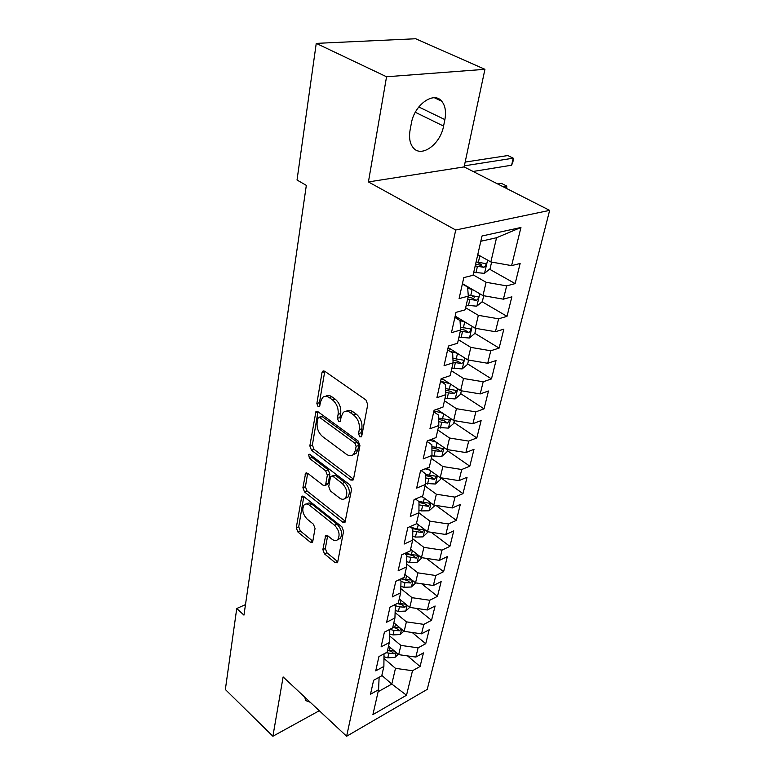 <?xml version="1.0" encoding="UTF-8"?>
<svg xmlns="http://www.w3.org/2000/svg" width="775" height="775" viewBox="0 0 775 775"><rect width="100%" height="100%" fill="white"/><g stroke="black" fill="none" stroke-linecap="round" stroke-linejoin="round"><path stroke-width="1.16" d="M359.755 436.829L361.353 436.829L361.76 435.967L367.738 404.627L365.955 399.978L324.706 371.225L322.632 371.254L321.993 372.63L316.868 403.504L318.06 406.604L319.503 406.613L320.588 401.76L322.526 397.585C324.415 395.86 326.643 395.851 329.22 397.565L332.562 399.958C336.815 403.63 338.665 408.435 338.103 414.383L337.406 418.355L338.617 421.503L340.138 421.503L341.252 416.65L343.17 412.581C345.146 410.75 347.491 410.731 350.213 412.542L353.652 414.993C358.021 418.762 359.9 423.644 359.28 429.631L358.525 433.632L359.755 436.829M340.273 538.47L337.793 539.526C336.205 541.037 334.277 540.931 331.981 539.197L327.786 535.806L325.655 535.67L322.855 549.601L324.483 553.863L335.129 562.631L337.309 562.776L337.745 561.827L343.587 531.224L341.911 526.855L303.771 496.542L301.766 496.436L296.263 527.785L297.862 531.96L310.281 542.18L312.335 542.326L312.78 541.337L315.047 528.443L313.42 524.191L307.162 519.124C302.686 514.193 301.659 509.475 304.11 504.961C305.582 503.576 307.394 503.682 309.525 505.271L334.567 525.247C339.15 530.187 340.225 534.953 337.793 539.526L340.273 538.47C342.715 533.898 341.639 529.141 337.057 524.21L334.567 525.247M243.96 615.118L306.328 185.38L297.028 180.013L316.248 43.381L386.551 76.764L368.425 181.931L455.719 230.01L346.628 736.25L283.117 676.933L272.897 736.24L225.351 689.508L236.743 608.511L243.96 615.118M350.784 480.035L353.032 480.083L353.555 478.96L359.929 445.586L358.176 441.023L317.944 411.719L315.89 411.709L309.835 445.906L311.502 450.256L350.784 480.035L353.323 479.057L314.049 449.355L311.502 450.256M351.579 489.335L345.001 522.321L342.792 522.214L304.536 491.96L302.909 487.698L305.641 473.186L307.665 473.273L323.117 485.266L325.219 485.344L325.733 484.239L327.341 475.153L325.665 470.774L309.438 458.364L308.653 454.508L310.068 454.547L349.864 484.879L351.579 489.335M455.719 230.01L549.649 210.374L427.219 689.392L346.628 736.25M489.567 269.196L515.143 283.611L520.141 263.481L511.607 265.622L520.945 227.482L482.011 235.997L473.05 275.29L463.789 277.615L459.091 298.598L468.303 296.137L465.184 309.816L456.01 312.373L451.457 332.698L460.582 330.005L457.56 343.257L448.473 346.028L444.056 365.722L453.094 362.826L450.168 375.672L441.169 378.646L436.897 397.73L445.848 394.64L443.009 407.098L434.087 410.256L429.941 428.769L438.815 425.504L436.054 437.584L427.219 440.927L423.198 458.877L431.985 455.448L429.311 467.18L420.554 470.677L416.65 488.105L425.359 484.52L422.762 495.913L414.092 499.555L410.295 516.489L418.926 512.75L416.398 523.813L407.805 527.61L404.124 544.06L412.668 540.185L410.217 550.938L401.702 554.861L398.127 570.846L406.594 566.845L404.211 577.307L395.773 581.357L392.295 596.895L400.675 592.778L398.36 602.95L390.009 607.116L386.618 622.228L394.93 617.995L392.673 627.895L384.39 632.167L381.097 646.883L389.331 642.543L387.142 652.172L378.936 656.551L375.73 670.869L383.887 666.432L381.746 675.819L373.618 680.285L370.498 694.226L378.588 689.702L379.111 677.273M515.143 283.611L506.656 285.878L503.401 299.179L482.97 295.614L462.433 283.669M482.147 301.766L507.015 316.345L511.858 296.825L503.401 299.179M507.015 316.345L498.596 318.816L495.438 331.719L475.298 328.271L455.177 316.084M474.872 333.337L499.129 348.091L503.837 329.162L495.438 331.719M499.129 348.091L490.778 350.765L487.717 363.281L467.868 359.939L448.124 347.549M467.683 363.921L491.476 378.917L496.039 360.53L487.717 363.281M491.476 378.917L483.193 381.775L480.229 393.913L460.65 390.677L441.808 378.433M460.699 393.632L484.046 408.851L488.483 390.997L480.229 393.913M484.046 408.851L475.831 411.874L472.944 423.663L453.646 420.525L436.887 409.268M453.908 422.501L476.828 437.923L481.13 420.573L472.944 423.663M476.828 437.923L468.681 441.101L465.882 452.561L446.846 449.519L431.888 439.163M447.311 450.575L469.815 466.182L474 449.316L465.882 452.561M469.815 466.182L461.735 469.514L459.003 480.645L440.229 477.691L426.87 468.158M440.888 477.884L462.985 493.646L467.063 477.255L459.003 480.645M462.985 493.646L454.973 497.124L452.329 507.954L433.797 505.087L421.832 496.3M435.967 505.416L456.359 520.374L460.311 504.428L452.329 507.954M456.359 520.374L448.405 523.977L445.828 534.508L427.548 531.718L416.495 523.387M431.171 532.27L449.897 546.365L453.753 530.856L445.828 534.508M449.897 546.365L442.021 550.095L439.512 560.344L421.464 557.642L410.605 549.233M426.386 558.378L443.62 571.679L447.369 556.576L439.512 560.344M443.62 571.679L435.802 575.515L433.361 585.493L415.545 582.858L404.87 574.401M421.61 583.759L437.497 596.314L441.149 581.608L433.361 585.493M437.497 596.314L429.747 600.267L427.364 609.983L409.781 607.416L399.28 598.901M416.873 608.452L431.539 620.32L435.095 605.992L427.364 609.983M431.539 620.32L423.847 624.369L421.532 633.834L404.162 631.344L393.845 622.771M412.174 632.487L425.727 643.705L429.195 629.746L421.532 633.834M425.727 643.705L418.103 647.842L415.846 657.074L398.689 654.643L388.537 646.03M407.514 655.892L420.069 666.5L423.45 652.889L415.846 657.074M420.069 666.5L412.503 670.724L406.517 695.233L372.911 714.608L378.588 689.702M384.012 653.848L383.887 666.432M381.843 675.393L391.792 684.063L395.483 668.341L384.216 658.663M412.503 670.724L395.483 668.341M406.517 695.233L391.792 684.063L378.123 691.726M389.011 629.784L389.786 630.433L389.331 642.543M398.689 654.643L400.869 645.401L389.583 635.907M418.103 647.842L400.869 645.401M394.117 605.062L395.318 606.05L394.93 617.995M404.162 631.344L406.391 621.85L395.105 612.56M423.847 624.369L406.391 621.85M399.309 579.652L400.995 580.998L400.675 592.778M409.781 607.416L412.067 597.68L400.791 588.603M429.747 600.267L412.067 597.68M404.608 553.524L406.827 555.258L406.594 566.845M415.545 582.858L417.89 572.851L406.652 564.026M435.802 575.515L417.89 572.851M409.994 526.642L412.823 528.792L412.668 540.185M421.464 557.642L423.877 547.353L412.688 538.78M442.021 550.095L423.877 547.353M415.468 498.974L418.994 501.58L418.926 512.75M427.548 531.718L430.028 521.158L418.897 512.847M448.405 523.977L430.028 521.158M421.028 470.493L425.339 473.583L425.359 484.52M433.797 505.087L436.354 494.218L425.02 485.993M454.973 497.124L436.354 494.218M427.103 441.45L431.878 444.772L431.985 455.448M440.229 477.691L442.854 466.521L431.317 458.383M461.735 469.514L442.854 466.521M433.738 411.816L438.602 415.1L438.815 425.504M446.846 449.519L449.539 438.02L437.788 429.98M468.681 441.101L449.539 438.02M440.568 381.3L445.528 384.536L445.848 394.64M453.646 420.525L456.427 408.696L444.453 400.752M475.831 411.874L456.427 408.696M447.611 349.854L452.668 353.042L453.094 362.826M460.65 390.677L463.518 378.491L451.312 370.673M483.193 381.775L463.518 378.491M454.867 317.44L460.03 320.569L460.582 330.005M467.868 359.939L470.812 347.384L458.374 339.683M490.778 350.765L470.812 347.384M462.355 284.008L467.625 287.07L468.303 296.137M475.298 328.271L478.34 315.328L465.649 307.762M498.596 318.816L478.34 315.328M482.97 295.614L486.099 282.274L473.147 274.863M506.656 285.878L486.099 282.274M245.481 604.616L236.743 608.511M272.897 736.24L319.281 710.714M368.425 181.931L464.128 166.906L484.937 69.314L386.551 76.764M484.937 69.314L415.681 38.75L316.248 43.381M464.128 166.906L549.649 210.374M511.607 265.622L490.866 261.95L496.552 237.741L480.81 241.257M490.866 261.95L477.768 254.626M520.945 227.482L496.552 237.741M444.879 119.602C446.323 111.707 445.267 105.574 441.692 101.196C433.709 90.888 414.228 104.925 411.322 123.457L410.082 130.123C408.803 137.795 409.878 143.695 413.298 147.831C421.474 158.071 440.471 144.179 443.571 126.093L444.879 119.602L418.781 106.96M304.643 697.035L305.854 700.629L310.213 702.247M477.012 262.134L481.527 264.672M472.45 296.079L474.368 297.203M361.857 435.463L361.102 432.731L361.867 428.73C362.487 422.753 360.617 417.88 356.248 414.121L353.652 414.993M346.386 411.186C348.285 409.907 350.426 410.072 352.809 411.68L356.248 414.121M325.703 396.277C327.515 395.056 329.559 395.221 331.816 396.752L335.158 399.125C339.411 402.787 341.252 407.592 340.69 413.53L339.983 417.493L340.642 420.079M324.764 371.264L319.455 402.68L320.027 405.112M317.973 411.738L312.383 445.015L314.049 449.355M356.113 446.39L354.892 443.213L319.668 417.444L318.225 417.434L317.13 422.414C316.626 428.168 318.428 432.876 322.545 436.538L346.396 454.257C349.167 456.184 351.55 456.194 353.555 454.315L355.338 450.537L356.113 446.39L358.68 445.46L357.469 442.293L354.892 443.213M319.038 417.163L322.245 416.592L357.469 442.293M353.032 454.789L356.113 453.375L357.895 449.607L355.338 450.537M358.68 445.46L357.895 449.607M342.792 522.214L345.282 521.178L307.045 491.011L304.536 491.96M307.665 473.273L305.418 486.748L307.045 491.011M326.721 484.772L328.251 483.271L329.869 474.203L328.193 469.834L311.976 457.453L309.438 458.364M310.794 455.099L311.976 457.453M339.498 497.986C341.804 499.662 343.771 499.72 345.398 498.18C348.023 493.365 346.948 488.453 342.201 483.426L333.037 476.422L330.896 476.354L330.373 477.478L328.745 486.574L330.421 490.943L339.498 497.986M345.282 498.296L347.917 497.182C350.542 492.367 349.477 487.465 344.73 482.457L342.201 483.426M331.962 475.957L335.575 475.463L344.73 482.457M327.66 535.709L325.316 548.545L326.943 552.798L337.59 561.536L335.129 562.631M306.6 503.992L306.59 503.992C308.082 502.607 309.884 502.704 312.025 504.292L337.057 524.21M303.781 496.552L298.733 526.787L300.322 530.952L312.742 541.144L310.281 542.18M480.674 256.254L477.574 255.469M491.621 262.076L490.042 268.818L484.414 273.362L473.738 272.306M475.182 265.932L483.726 267.278C485.683 266.513 486.351 265.292 485.731 263.607L476.112 261.892M483.726 267.278L479.899 265.118L475.598 264.12M473.099 171.459L511.607 165.22L513.253 158.187L507.838 155.542L465.155 162.082M464.361 165.821L513.253 158.187L512.953 161.927L511.607 165.22M472.566 289.569L467.713 288.3M466.385 285.965L465.194 285.655M483.707 295.75L482.331 301.62L476.761 306.183L466.23 305.214M467.635 299.043L476.063 300.322C477.972 299.567 478.64 298.375 478.049 296.767L468.216 295.043M476.063 300.322L472.304 298.123L468.071 297.145M506.211 188.296L506.743 186.048L501.406 183.346L497.753 183.995M503.091 186.707L506.743 186.048L506.714 188.548M464.748 321.877L460.03 320.637M458.674 318.205L454.925 317.217M476.034 328.397L474.843 333.444L469.34 338.016L458.955 337.154M460.321 331.157L468.623 332.388C470.493 331.632 471.152 330.479 470.59 328.939L460.418 327.147M468.623 332.388L464.942 330.14L460.524 329.113M451.244 349.506L447.892 348.614M457.202 353.245L449.907 351.308M468.584 360.065L467.577 364.347L462.142 368.929L451.883 368.144M453.075 362.293L461.406 363.504C463.237 362.748 463.886 361.634 463.353 360.152L452.9 358.331M461.406 363.504L457.793 361.228L452.978 360.084M444.065 379.905L441.062 379.101M449.907 383.702L440.597 381.203M461.358 390.794L460.524 394.349L455.148 398.941L445.024 398.243M445.78 392.441L454.392 393.719L456.32 390.455L445.654 388.604M454.392 393.719L450.847 391.404L445.702 390.174M442.864 413.288L433.952 410.876M454.344 420.641L453.675 423.499L448.357 428.11L438.359 427.48M438.737 421.745L447.582 423.073L449.49 419.895L438.66 418.035M447.582 423.073L444.104 420.728L438.689 419.411M436.054 442.041L429.195 440.181M447.533 449.626L447.01 451.844L441.75 456.446L431.888 455.894M431.927 450.236L440.965 451.602L442.854 448.502L431.898 446.632M440.965 451.602L437.546 449.219L431.907 447.834M429.447 469.999L425.175 468.827M440.907 477.797L440.539 479.396L435.337 484.007L425.359 483.455M425.349 477.933L434.533 479.328L436.403 476.315L425.349 474.436M434.533 479.328L431.171 476.925L425.349 475.482M423.053 497.192L421.038 496.639M434.475 505.184L434.233 506.191L429.088 510.802L421.416 510.919L418.936 510.241M418.975 504.883L428.275 506.298L430.135 503.353L418.791 501.425M428.275 506.298L424.981 503.866L418.994 502.384M428.207 531.824L423.014 536.881L415.429 537.065L412.726 536.31M412.794 531.107L422.181 532.541L424.022 529.664L417.27 529.034L410.76 527.223M422.181 532.541L418.946 530.09L412.329 528.414M422.065 557.729L417.095 562.272L409.607 562.505L406.701 561.691M406.798 556.634L416.252 558.077L418.083 555.278L411.399 554.687L405.596 553.069M416.252 558.077L413.075 555.607L404.763 553.457M415.778 582.897L411.341 586.995L403.93 587.276L400.849 586.404M411.922 579.991L405.674 579.661L401.644 578.538M400.985 581.492L404.996 582.616L410.488 582.945L412.397 580.368M410.488 582.945L407.359 580.456L401.004 578.838M409.704 607.368L405.732 611.078L398.408 611.407L395.173 610.487M405.868 604.248L397.653 603.299M394.659 605.517L399.445 606.864L404.87 607.164L406.807 605.013M404.87 607.164L401.789 604.655L397.188 603.531M403.901 631.121L400.258 634.541L393.022 634.919L389.66 633.96M400.045 627.963L392.838 627.169M389.912 629.319L394.029 630.492L399.396 630.763L401.256 628.932M399.396 630.763L396.364 628.244L392.789 627.401M398.243 654.265L394.93 657.413L387.771 657.83L384.293 656.832M394.485 651.077L387.577 650.273M386.066 652.753L394.058 653.761L395.812 652.201M394.058 653.761L391.075 651.232L387.539 650.399M361.867 428.73L359.28 429.631M352.809 411.68L350.213 412.542M339.983 417.493L337.406 418.355M340.69 413.53L338.103 414.383M335.158 399.125L332.562 399.958M331.816 396.752L329.22 397.565M319.455 402.68L316.868 403.504M324.609 371.855L321.993 372.63M361.102 432.731L358.525 433.632M312.383 445.015L309.835 445.906M317.876 412.135L315.299 412.978M322.245 416.592L319.668 417.444M305.418 486.748L302.909 487.698M307.646 473.389L305.127 474.319M328.251 483.271L325.733 484.239M329.869 474.203L327.341 475.153M328.193 469.834L325.665 470.774M335.575 475.463L333.037 476.422M325.316 548.545L322.855 549.601M327.602 535.67L325.2 536.678M312.025 504.292L309.525 505.271M300.322 530.952L297.862 531.96M298.733 526.787L296.263 527.785M303.781 496.562L301.281 497.521M326.943 552.798L324.483 553.863M415.313 112.268L443.571 126.093M484.549 273.246L487.611 260.129M478.32 262.473L479.793 256.041M475.937 272.877L477.4 266.513M476.906 306.067L479.773 293.754M470.716 295.692L472.14 289.463M468.4 305.786L469.815 299.615M469.485 337.91L472.169 326.372M463.334 327.922L464.719 321.877M461.086 337.716L462.462 331.719M462.278 368.813L464.797 358.011M456.165 359.193L457.492 353.429M453.995 368.706L455.322 362.884M455.283 398.834L457.637 388.721M449.219 389.563L450.478 384.061M447.097 398.796L448.396 393.148M448.493 427.994L450.692 418.539M442.457 419.062L443.658 413.821M440.403 428.032L441.663 422.54M441.886 456.33L443.939 447.514M435.899 447.718L437.042 442.728M433.893 456.436L435.124 451.098M435.463 483.891L437.381 475.656M429.515 475.579L430.6 470.822M427.567 484.055L428.759 478.873M429.214 510.686L431.007 503.033M423.305 502.675L424.351 498.141M421.416 510.919L422.578 505.872M423.14 536.775L424.797 529.645M417.27 529.034L418.258 524.714M415.429 537.065L416.562 532.154M417.221 562.156L418.762 555.549M411.399 554.687L412.339 550.579M409.607 562.505L410.702 557.719M411.467 586.878L412.891 580.756M405.674 579.661L406.575 575.748M403.93 587.276L404.996 582.616M405.848 610.962L407.166 605.304M400.103 603.987L400.956 600.257M398.408 611.407L399.445 606.864M400.384 634.425L401.595 629.213M394.678 627.692L395.492 624.137M393.022 634.919L394.029 630.492M395.056 657.297L396.17 652.502M389.389 650.787L390.164 647.406M387.771 657.83L388.759 653.519M323.921 370.867L322.632 371.254M317.052 411.322L315.89 411.709M356.113 453.375L353.555 454.315M306.638 472.818L305.641 473.186M327.748 484.375L325.219 485.344M309.38 454.247L308.653 454.508M347.917 497.182L345.398 498.18M326.575 535.292L325.655 535.67M302.705 496.078L301.766 496.436M434.455 97.776L441.692 101.196M485.16 263.287L485.731 263.607M477.526 296.467L478.049 296.767"/></g></svg>
